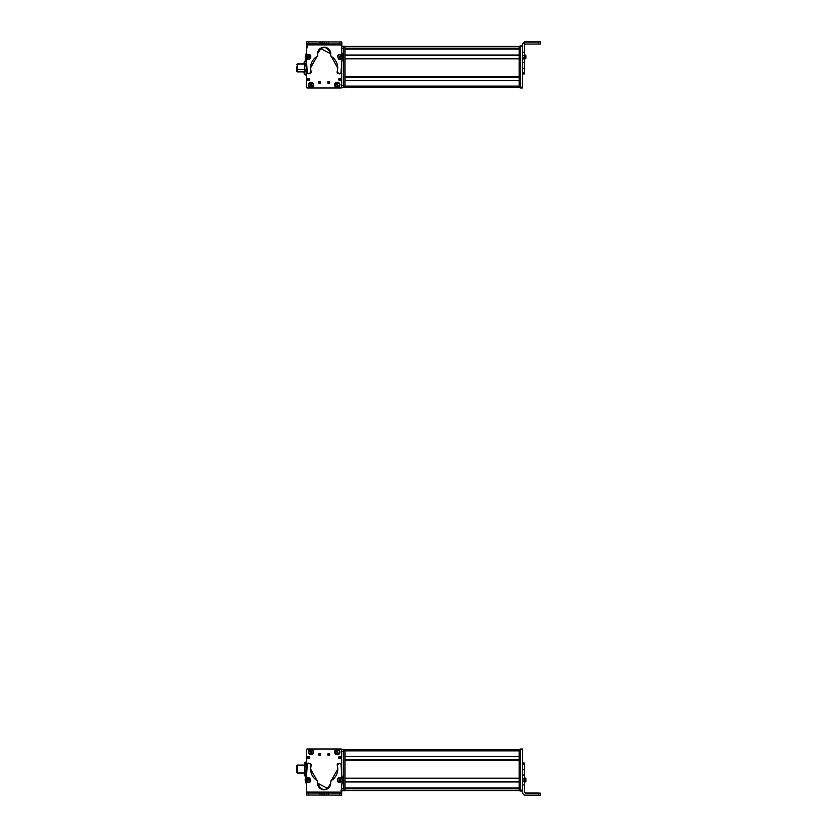 <?xml version="1.0" encoding="UTF-8"?>
<svg xmlns="http://www.w3.org/2000/svg" width="837" height="837" viewBox="0 0 837 837"><rect width="100%" height="100%" fill="white"/><g stroke="black" fill="none" stroke-linecap="round" stroke-linejoin="round"><path stroke-width="1.26" d="M306.604 76.837L306.604 69.032L306.604 76.837M306.604 80.593L306.604 86.138A1.329 1.329 0 0 0 306.604 86.159L306.604 80.593M304.291 71.898L297.334 71.898L297.334 69.628L304.291 69.628L297.334 69.628L297.334 63.957L304.291 63.957L304.291 71.072M297.334 66.228L297.334 69.628M296.675 69.429L296.675 66.426L296.675 69.429L297.334 69.429L296.675 69.429L296.675 71.438L297.334 71.438M306.279 71.302L306.279 64.554L306.279 71.302M306.279 73.185L306.279 62.869M305.746 61.049L306.279 62.67L305.746 61.049L304.825 61.049L305.746 61.049L306.279 62.67L306.279 67.734L305.746 64.292L306.279 62.67L305.746 64.292L304.825 64.292L304.291 62.67L304.825 61.049L304.291 63.957L304.291 62.67L304.825 64.292L305.746 64.292L306.279 67.734L306.279 72.986L305.746 71.176L306.279 67.734L305.746 71.176L304.825 71.176L304.291 62.67L304.825 71.176L305.746 71.176L306.279 72.986L305.746 74.807L306.279 72.986L305.746 74.807L304.825 74.807L304.291 72.986L304.825 71.176L304.291 72.986L304.291 67.734L304.291 72.986L304.825 74.807L305.746 74.807M304.825 61.049L304.291 62.67M304.825 74.807L304.291 73.185M304.291 71.302L304.291 64.554M306.604 60.641L306.08 61.624L306.08 60.641L304.877 61.049M304.093 63.957L304.093 62.629L304.093 63.957M306.08 74.231L306.08 75.215L306.08 74.231M304.093 71.898L304.093 73.227L304.093 71.898M341.862 42.059L341.841 46.276L341.862 42.059M306.74 41.85L316.888 41.913L306.74 41.85M306.604 46.684A0.659 0.659 0 0 1 306.614 46.558A0.659 0.659 0 0 0 306.604 46.684L306.604 49.331L307.263 46.014L306.614 48.358L306.614 46.694A0.659 0.659 0 0 1 306.614 46.631L306.614 46.621A0.659 0.659 0 0 0 306.614 46.694L306.614 48.358L306.614 46.694M341.778 87.257L341.119 87.916M341.559 87.749A0.659 0.659 0 0 0 341.695 87.582A0.659 0.659 0 0 1 341.036 88.011L307.273 88.011L306.614 87.341L306.614 69.063L306.614 87.341A0.659 0.659 0 0 0 307.273 88.011L341.036 88.011L307.273 88.011A0.659 0.659 0 0 1 307.21 88M306.604 46.935L306.604 49.121L306.604 46.935A0.659 0.659 0 0 1 306.614 46.893A0.659 0.659 0 0 0 306.604 46.935L306.604 49.226L307.273 46.276L306.604 49.226L306.604 46.935A0.659 0.659 0 0 1 306.614 46.893A0.659 0.659 0 0 0 306.604 46.935L307.273 46.276M306.604 75.215L306.604 86.933A0.659 0.659 0 0 0 306.614 86.975A0.659 0.659 0 0 1 306.604 86.933L306.604 75.215L304.877 74.807M307.273 87.592L306.604 86.933L306.604 69.032L306.604 86.933L307.273 87.592L306.604 86.933L306.604 69.032L306.604 86.933A0.659 0.659 0 0 0 306.614 86.975M345.011 80.603L345.011 86.138L519.139 86.138L345.011 86.138L345.011 80.603L519.139 80.603L519.139 86.138L519.139 80.603L345.011 80.603M345.011 58.799L345.011 76.837L519.139 76.837L345.011 76.837L345.011 58.799L519.139 58.799L519.139 76.837L519.139 58.799L345.011 58.799M345.011 49.09L345.011 55.022L519.139 55.022L345.011 55.022L345.011 49.09L519.139 49.09L519.139 55.022L519.139 49.09L345.011 49.09M345.011 87.456L519.139 87.456L345.011 87.456M345.011 80.404L519.139 80.404L345.011 80.404M345.011 77.035L519.139 77.035L345.011 77.035M345.011 58.6L519.139 58.6L345.011 58.6M345.011 55.221L519.139 55.221L345.011 55.221M345.011 48.902L519.139 48.902L345.011 48.891M510.528 48.441L345.011 48.441L510.528 48.441M345.011 48.295L519.139 48.295L345.011 48.295M345.011 46.663L519.139 46.663L345.011 46.663M345.011 46.61L519.139 46.61L345.011 46.61M345.011 46.412L519.139 46.412L345.011 46.412M524.433 42.059L538.337 42.059L538.337 44.047L525.427 44.047L524.433 45.041L525.427 44.047L540.325 44.037L538.337 44.047L538.337 42.059L524.433 42.059L522.445 44.047L522.445 62.283L522.445 43.838L524.433 42.059L524.433 52.187L524.433 41.85L522.445 43.838L522.445 45.941L522.445 43.838L524.433 42.059M524.433 55.535L524.433 52.187L522.445 52.187L524.433 52.187L524.433 55.535L522.445 55.535L524.433 55.535L524.433 57.219L524.433 55.535M524.433 58.883L524.433 57.219L522.445 57.219L524.433 57.219L524.433 58.883L522.445 58.883L524.433 58.883L524.433 62.283L524.433 58.883M524.433 68.184L524.433 62.283L522.445 62.283L524.433 62.283L524.433 68.184L522.445 68.184L524.433 68.184M524.433 72.986L524.433 68.31L522.445 68.31L524.433 68.31L524.433 72.986L522.445 72.986L524.433 72.986L524.433 73.938L524.433 72.986M538.337 41.85L524.433 41.85L540.325 41.86L526.912 41.955L540.325 41.976L538.337 42.059L540.325 42.049L540.325 44.037L540.325 41.86L538.337 41.85M524.433 73.886L522.445 73.886M540.325 43.911L540.325 41.934L540.325 43.963L540.325 41.976L526.912 41.955L540.325 41.934L540.325 43.911M540.325 41.934L540.325 43.963M524.433 55.347L524.433 54.541M524.433 59.563L525.887 57.983M525.887 58.328L525.887 55.64L524.433 54.395L524.433 56.717M525.887 56.885L525.887 56.32M524.433 56.55L524.433 55.629M525.887 58.192L524.433 59.427L524.433 57.115M524.433 54.51L524.433 55.713L524.433 54.51M525.887 58.14L525.887 55.692M525.887 56.037L525.887 57.198L525.887 56.037M522.445 46.6L520.457 46.6L520.457 45.941L522.445 45.941L520.457 45.941L520.457 46.6L522.445 46.6M520.457 87.257L520.457 46.6L520.457 87.257L522.445 87.257L520.457 87.257L520.457 87.916L520.457 87.257M522.445 62.283L522.445 87.916L520.457 87.916L522.445 87.99L520.457 87.99L522.445 87.99L522.445 62.283M519.139 46.276L519.139 87.592L519.139 46.276L520.457 46.276L519.139 46.276M520.457 46.935L519.139 46.935L520.457 46.935M520.457 86.933L519.139 86.933L520.457 86.933M520.457 87.592L519.139 87.592L520.457 87.592M510.528 48.776L519.139 48.776L510.528 48.891L510.528 48.337M345.011 46.935L345.011 46.276L343.683 46.276L345.011 46.276L345.011 46.935L343.683 46.935L345.011 46.935L345.011 86.933L345.011 46.935M345.011 87.592L345.011 86.933L343.683 86.933L345.011 86.933L345.011 87.592L343.683 87.592L345.011 87.592M341.695 85.604L343.683 85.604L343.683 87.592L341.695 87.592L343.683 87.592L343.683 85.604L341.695 85.604M343.683 48.264L343.683 85.604L343.683 48.264L341.737 48.264L343.683 48.264L343.683 46.276L343.683 48.264M341.747 46.276L343.683 46.276L341.747 46.276M318.824 81.89A0.994 0.994 0 0 0 318.615 82.486A0.994 0.994 0 0 1 319.608 81.492A0.994 0.994 0 0 1 320.602 82.486A0.994 0.994 0 0 0 320.33 81.806M341.695 87.341L341.695 68.477L341.695 87.341L341.036 88.011A0.659 0.659 0 0 0 341.695 87.341L341.695 68.477L341.695 87.341A0.659 0.659 0 0 1 341.611 87.676M320.456 83.009A0.994 0.994 0 0 0 320.602 82.486A0.994 0.994 0 0 1 319.608 83.48A0.994 0.994 0 0 1 318.615 82.486L320.602 82.486L318.615 82.486L319.797 81.513M328.931 81.534L329.652 82.486A0.994 0.994 0 0 1 328.659 83.48A0.994 0.994 0 0 1 327.665 82.486L329.652 82.486L327.665 82.486L328.847 81.513M311.029 87.54C314.45 85.772 314.45 84.014 311.029 82.246C307.618 84.014 307.618 85.772 311.029 87.54L311.029 87.54A2.647 2.647 0 0 1 308.382 84.893A2.647 2.647 0 0 1 311.029 82.246A2.647 2.647 0 0 1 313.676 84.893A2.647 2.647 0 0 1 311.029 87.54M339.937 84.893C338.169 81.482 336.411 81.482 334.643 84.893C336.411 88.314 338.169 88.314 339.937 84.893L339.937 84.893A2.647 2.647 0 0 1 337.29 87.54A2.647 2.647 0 0 1 334.643 84.893A2.647 2.647 0 0 1 337.29 82.246A2.647 2.647 0 0 1 339.937 84.893M309.449 80.028A1.088 1.088 0 0 0 309.648 79.4L307.472 79.4L309.648 79.4L308.455 80.488A1.088 1.088 0 0 1 308.361 80.467L307.472 79.4A1.088 1.088 0 0 1 308.56 78.301A1.088 1.088 0 0 1 309.648 79.4A1.088 1.088 0 0 0 309.596 79.055M338.839 78.804A1.088 1.088 0 0 0 339.749 80.488A1.088 1.088 0 0 0 340.837 79.4L338.661 79.4A1.088 1.088 0 0 1 339.749 78.301A1.088 1.088 0 0 1 340.837 79.4A1.088 1.088 0 0 0 340.795 79.065M319.336 83.438A0.994 0.994 0 0 0 320.404 83.083M319.88 81.534L320.602 82.486L318.615 82.486M307.189 88A0.659 0.659 0 0 1 306.614 87.341M307.273 88.011L341.036 88.011M328.386 83.438A0.994 0.994 0 0 0 329.454 83.083M329.506 83.009A0.994 0.994 0 0 0 329.38 81.806M327.874 81.89A0.994 0.994 0 0 0 327.665 82.486A0.994 0.994 0 0 1 328.659 81.492A0.994 0.994 0 0 1 329.652 82.486M308.068 78.416A1.088 1.088 0 0 0 307.849 80.226M309.648 79.4A1.088 1.088 0 0 1 308.56 80.488A1.088 1.088 0 0 1 307.472 79.4M340.837 79.4A1.088 1.088 0 0 1 339.749 80.488A1.088 1.088 0 0 1 338.661 79.4M341.747 58.611A1.329 1.329 0 0 1 340 59.458A1.329 1.329 0 0 0 340.533 59.553M305.233 57.031A3.317 3.317 0 0 0 305.683 58.705A3.317 3.317 0 0 1 305.683 55.357A6.623 6.623 0 0 0 306.604 52.02L306.614 43.869L306.604 52.02A6.623 6.623 0 0 1 305.683 55.357A3.317 3.317 0 0 0 305.233 57.031L306.593 62.116L307.252 72.819A1.329 1.329 0 0 0 308.863 73.74L311.134 72.118A1.329 1.329 0 0 0 311.082 71.752A13.591 13.591 0 0 1 317.024 56.393L317.642 55.022A6.623 6.623 0 0 1 317.537 53.84L319.985 48.713A6.623 6.623 0 0 1 320.404 48.389L330.793 53.871L330.657 55.294L337.719 68.006A13.591 13.591 0 0 1 337.165 71.804L338.085 73.457L339.372 73.802A1.329 1.329 0 0 0 340.983 72.892A18.644 18.644 0 0 0 341.716 67.787L341.716 62.137A6.414 6.414 0 0 1 342.615 58.789A3.317 3.317 0 0 0 342.626 55.441L343.076 57.115L341.716 62.053L340.983 72.892L339.372 73.802L337.112 72.17L337.719 68.006L330.657 55.294L330.793 53.871C326.388 45.313 321.973 45.303 317.537 53.84L317.662 55.263L310.548 67.943L311.134 72.118L308.863 73.74L307.252 72.819L306.593 62.116L305.233 57.031L306.604 52.02L306.624 41.892L306.656 44.863L341.747 44.947L341.737 52.218L342.626 55.441A6.508 6.508 0 0 1 341.737 52.218L341.747 43.953L339.759 43.942L341.747 43.953L341.747 41.965L341.747 44.947L306.656 44.863L306.656 43.869L328.334 43.922L306.656 43.869L306.656 44.863L306.656 41.892L306.656 43.869L326.357 43.922L341.747 43.953L341.747 41.965L306.624 41.892L306.604 52.02L305.672 55.388M338.587 54.782L337.698 55.66A1.329 1.329 0 0 1 338.587 54.782A1.329 1.329 0 0 0 337.698 55.66M339.341 58.904L341.81 58.224M306.551 58.517L308.026 59.458A1.329 1.329 0 0 1 306.551 58.517A1.329 1.329 0 0 0 307.179 59.312M310.579 55.514L309.481 54.667A1.329 1.329 0 0 1 310.579 55.514M317.537 53.882A6.623 6.623 0 0 1 324.17 47.228A6.623 6.623 0 0 1 330.678 55.054A1.329 1.329 0 0 0 330.657 55.294L331.285 56.424A1.329 1.329 0 0 1 330.657 55.294A1.329 1.329 0 0 0 331.285 56.424A13.591 13.591 0 0 1 337.719 68.006A13.591 13.591 0 0 0 331.285 56.424M342.647 55.483A3.317 3.317 0 0 1 343.076 57.021M306.614 43.869L306.624 41.892M306.583 61.687A6.853 6.853 0 0 0 305.683 58.705A6.853 6.853 0 0 1 306.593 62.116L306.583 68.006L306.593 62.116M306.583 68.006A16.562 16.562 0 0 0 307.252 72.819A16.562 16.562 0 0 1 306.583 68.142M308.863 73.74A1.329 1.329 0 0 1 308.225 73.75M308.121 73.719A1.329 1.329 0 0 1 307.252 72.819M310.14 73.394A1.329 1.329 0 0 0 311.134 72.118M317.662 55.263A1.329 1.329 0 0 1 317.024 56.393A1.329 1.329 0 0 0 317.642 55.022A1.329 1.329 0 0 1 317.662 55.263M330.657 55.252A1.329 1.329 0 0 1 330.678 55.054A6.623 6.623 0 0 0 325.938 47.468M337.165 71.804A1.329 1.329 0 0 0 337.112 72.17A1.329 1.329 0 0 1 337.165 71.804A13.591 13.591 0 0 0 337.28 71.396M337.112 72.17A1.329 1.329 0 0 0 338.085 73.457A1.329 1.329 0 0 1 337.112 72.17M339.372 73.802L338.085 73.457L339.372 73.802A1.329 1.329 0 0 0 340.01 73.813M341.716 67.556A18.644 18.644 0 0 1 341.182 72.17M342.615 58.789A6.414 6.414 0 0 0 341.716 62.137M343.076 57.209A3.317 3.317 0 0 1 342.668 58.695M308.644 41.892L306.656 41.892L308.644 41.892L308.644 43.88L306.656 43.869L306.656 41.892L320.069 41.913L320.058 43.901L308.644 43.88L308.644 41.892M341.747 41.965L341.747 43.953L339.759 43.942L339.759 41.965L341.747 41.965M341.747 43.953L339.759 43.942L341.747 43.953M322.057 41.923L322.046 43.911L320.058 43.901L320.069 41.913L322.057 41.923L322.046 43.911L322.057 41.923L324.201 41.923L324.201 43.911L322.046 43.911L322.057 41.923M324.201 43.911L324.201 41.923L326.357 41.934L326.357 43.922L324.201 43.911M326.357 43.922L326.357 41.934L326.357 43.922L326.357 41.934L328.345 41.934L328.334 43.922L326.357 43.922M328.345 41.934L339.759 41.965L339.759 43.942L328.334 43.922L328.345 41.934M306.311 58.13L309.219 59.427L310.747 58.245L310.799 55.87L307.89 54.572L306.363 55.765L306.311 58.13L306.363 55.765L307.89 54.572L310.799 55.87L310.747 58.245L309.219 59.427L306.311 58.13M308.215 55.765L308.895 58.234L308.215 55.765M309.47 56.749L307.87 56.33L307.629 57.261L308.309 57.931L309.47 56.749L309.23 57.669L309.47 56.749L307.87 56.33L308.309 57.931L309.23 57.669L307.629 57.261L307.87 56.33L309.47 56.749L308.309 57.931L307.87 56.33L309.47 56.749M342.239 57.784L341.151 54.782L339.236 54.51L337.489 56.11L338.577 59.113L340.492 59.385L342.239 57.784L340.492 59.385L338.577 59.113L337.489 56.11L339.236 54.51L341.151 54.782L342.239 57.784M339.215 58.046L340.513 55.849L339.215 58.046M339.037 56.456L339.027 57.418L340.69 57.439L340.701 56.477L339.037 56.456L339.874 55.995L339.037 56.456L339.853 57.899L340.701 56.477L339.874 55.995L340.69 57.439L339.853 57.899L339.037 56.456L340.701 56.477L339.853 57.899L339.037 56.456M320.194 82.79A0.659 0.659 0 0 0 320.278 82.486A0.659 0.659 0 0 1 319.608 83.145A0.659 0.659 0 0 1 318.949 82.486L320.278 82.486L318.949 82.486A0.659 0.659 0 0 1 319.608 81.827A0.659 0.659 0 0 1 320.278 82.486A0.659 0.659 0 0 0 320.142 82.089L320.069 82.005M329.035 83.03A0.659 0.659 0 0 0 329.328 82.486A0.659 0.659 0 0 1 328.659 83.145A0.659 0.659 0 0 1 327.999 82.486L329.328 82.486L328.01 82.371M320.278 82.486L318.949 82.486L320.268 82.601M327.999 82.486A0.659 0.659 0 0 1 328.659 81.827A0.659 0.659 0 0 1 329.328 82.486L329.318 82.601M336.861 83.156A1.789 1.789 0 0 0 336.484 83.302L337.259 83.104A1.789 1.789 0 0 0 336.861 83.156M336.317 82.633L336.348 82.758C334.423 84.819 334.8 86.305 337.457 87.215L337.489 87.351C334.654 86.389 334.266 84.809 336.317 82.633L336.317 82.633C334.266 84.809 334.654 86.389 337.489 87.351L337.321 86.682A1.789 1.789 0 0 0 338.096 86.493L338.253 87.121L337.321 86.682L337.489 87.351L336.484 83.302M337.259 83.104L338.096 86.493M338.232 87.027L338.263 87.153C340.314 84.976 339.927 83.407 337.091 82.444L337.123 82.57C339.822 83.47 340.199 84.956 338.232 87.027C340.157 84.966 339.78 83.48 337.123 82.57L337.091 82.444C339.927 83.407 340.314 84.976 338.263 87.153L338.232 87.027M337.457 87.215C334.758 86.316 334.382 84.83 336.348 82.758L337.457 87.215M310.517 83.187A1.789 1.789 0 0 0 310.15 83.344L309.962 82.717L310.904 83.114A1.789 1.789 0 0 0 310.517 83.187M311.343 87.299L311.155 86.682A1.789 1.789 0 0 0 311.919 86.452L312.107 87.069L311.155 86.682L310.15 83.344L311.354 87.33L309.952 82.685C308.006 84.966 308.476 86.514 311.354 87.33L311.343 87.299C308.476 86.514 308.006 84.966 309.952 82.685L309.983 82.811C308.173 84.966 308.612 86.42 311.312 87.205L311.354 87.33M310.904 83.114L311.919 86.452M312.075 86.975L312.117 87.1C314.063 84.819 313.593 83.271 310.705 82.455L310.747 82.581C313.498 83.355 313.938 84.809 312.075 86.975C313.896 84.83 313.446 83.365 310.747 82.581L310.705 82.455C313.593 83.271 314.063 84.819 312.117 87.1L312.075 86.975M311.312 87.205C308.571 86.441 308.131 84.976 309.983 82.811L311.312 87.205M341.695 767.968L341.695 749.408L345.011 749.408L345.011 750.067L345.011 749.408L341.695 749.408L341.695 751.396L343.683 751.396L341.695 751.396L341.695 767.968L341.695 750.067A0.659 0.659 0 0 0 341.695 750.025A0.659 0.659 0 0 1 341.695 750.067L341.695 767.968L341.695 750.067L341.036 749.408L341.695 750.067L341.695 767.968M341.695 756.407L341.695 750.862A1.329 1.329 0 0 0 341.695 750.841L341.695 756.407M297.334 765.164L297.334 773.043L304.291 772.98L297.334 772.98L297.334 765.102L304.291 765.164M296.675 765.625L296.675 772.582L297.334 772.52L296.675 772.52L296.675 765.562L297.334 765.625M305.746 762.193L304.825 762.193L305.746 762.193L306.279 763.909L305.746 765.635L304.825 765.635L304.291 763.909L304.825 765.635L304.291 774.235L304.825 775.951L306.279 775.031L305.746 772.509L306.279 774.235L305.746 775.951L304.825 775.951L304.291 774.235L304.825 772.509L305.746 772.509L304.825 772.509L304.291 769.077L304.825 765.635L305.746 765.635L306.279 769.077L305.746 762.193L306.279 763.114L305.746 775.951L306.279 769.077C306.279 763.951 306.279 763.951 306.279 769.077L306.604 765.102M304.291 775.031L304.825 775.951L304.291 774.235L304.825 762.193M297.334 765.102L304.291 765.102L304.291 774.235L304.291 773.043L297.334 773.043M304.291 763.909L304.291 774.235M304.291 769.077C304.291 763.951 304.291 763.951 304.291 769.077C304.291 774.194 304.291 774.194 304.291 769.077M306.436 794.941L306.499 784.813L305.61 781.465L306.499 784.813L306.436 794.941M305.17 779.781L305.61 781.465L305.17 779.781L306.572 774.717L305.631 778.117A3.317 3.317 0 0 0 305.61 781.465A6.623 6.623 0 0 1 306.499 784.813A6.623 6.623 0 0 0 305.61 781.465A3.317 3.317 0 0 1 305.631 778.117A6.853 6.853 0 0 0 306.572 774.717L306.572 774.717A6.853 6.853 0 0 1 305.631 778.117M341.569 795.15L331.421 795.087L341.569 795.15M306.562 765.102L306.53 749.743L306.562 765.102L306.53 749.743L307.189 749.084M341.705 790.316L341.046 790.986L341.695 788.642L341.695 790.306A0.659 0.659 0 0 1 341.695 790.442A0.659 0.659 0 0 0 341.695 790.41L341.695 790.379A0.659 0.659 0 0 0 341.695 790.306L341.695 788.642L341.695 790.306M306.583 775.188L306.572 773.043M306.75 749.251A0.659 0.659 0 0 0 306.53 749.743A0.659 0.659 0 0 1 307.273 748.989L341.036 748.989L341.695 749.659A0.659 0.659 0 0 0 341.036 748.989L307.273 748.989L341.036 748.989A0.659 0.659 0 0 1 341.098 749M341.695 790.065L341.695 787.879L341.695 790.065A0.659 0.659 0 0 1 341.695 790.107A0.659 0.659 0 0 0 341.695 790.065L341.695 787.879L341.036 790.724L341.695 790.065A0.659 0.659 0 0 1 341.695 790.107A0.659 0.659 0 0 0 341.695 790.065L341.036 790.724M345.011 781.978L345.011 787.91L519.139 787.91L345.011 787.91L345.011 781.978L519.139 781.978L519.139 787.91L519.139 781.978L345.011 781.978M345.011 760.163L345.011 778.201L519.139 778.201L345.011 778.201L345.011 760.163L519.139 760.163L519.139 778.201L519.139 760.163L345.011 760.163M345.011 750.862L345.011 756.397L519.139 756.397L345.011 756.397L345.011 750.862L519.139 750.862L519.139 756.397L519.139 750.862L345.011 750.862M345.011 790.588L519.139 790.588L345.011 790.588M345.011 790.39L519.139 790.39L345.011 790.39M345.011 790.337L519.139 790.337L345.011 790.337M345.011 788.705L519.139 788.705L345.011 788.705M345.011 788.559L510.528 788.559L345.011 788.559M519.139 788.098L345.011 788.098L519.139 788.109M345.011 781.779L519.139 781.779L345.011 781.779M345.011 778.4L519.139 778.4L345.011 778.4M345.011 759.965L519.139 759.965L345.011 759.965M345.011 756.596L519.139 756.596L345.011 756.596M345.011 749.544L519.139 749.544L345.011 749.544M524.433 763.114L522.445 763.114L524.433 763.062L524.433 764.212L522.445 764.212L522.445 780.011L524.433 780.011L524.433 792.168L524.433 764.014M522.445 780.011L522.445 764.212L524.433 764.212L524.433 769.329L522.445 769.329L524.433 769.329L522.445 769.559L524.433 769.559L524.433 774.978L522.445 774.978L524.433 774.978L522.445 775.062L524.433 775.062L524.433 778.337L522.445 778.337L524.433 778.337L524.433 780.011L522.445 780.011M522.445 790.316L522.445 793.162L522.445 790.316L520.457 790.065L522.445 790.316L522.445 790.986L520.457 790.986L520.457 790.316L520.457 790.986L522.445 790.986L522.445 781.685L524.433 781.685L522.445 781.685L522.445 790.316M524.433 784.897L522.445 784.897L524.433 784.897M524.433 792.168L525.427 793.162L538.337 793.162L538.337 795.15L524.433 795.15L522.445 793.162L524.433 795.15L540.325 795.14L538.337 795.15L538.337 793.162L540.325 793.152L540.325 795.14L540.325 793.152L525.427 793.162L524.433 792.168M525.427 792.953L524.433 791.959L525.427 792.953L538.337 792.953L525.427 792.953M522.445 763.292L524.433 763.292M538.337 792.953L526.912 793.057L538.337 792.953M529.068 793.047L538.337 793.068L529.068 793.047M524.433 778.954L524.433 780.408M524.433 782.302L524.433 779.488M524.433 782.49L525.887 781.36L525.887 778.672L525.887 780.68M525.887 779.948L525.887 778.808M525.887 779.142L525.887 779.979L525.887 779.142M520.457 791.059L522.445 791.059M522.445 749.01L520.457 749.01L522.445 749.01L522.445 749.67L520.457 749.67L520.457 749.01L520.457 749.67L522.445 749.67L522.445 769.329L522.445 749.01L520.457 749.01M520.457 749.67L520.457 790.065L520.457 749.408L519.139 749.408L519.139 790.724L519.139 749.408L520.457 749.408M520.457 750.067L519.139 750.067L520.457 750.067M520.457 790.065L519.139 790.065L520.457 790.065M520.457 790.724L519.139 790.724L520.457 790.724M345.011 790.065L345.011 750.067L343.683 750.067L345.011 750.067L345.011 790.065L343.683 790.065L345.011 790.065L345.011 790.724L345.011 790.065M345.011 790.724L343.683 790.724L345.011 790.724M343.683 749.408L343.683 788.736L341.695 788.736L341.695 787.774L341.695 790.724L343.683 790.724L343.683 749.408M341.695 788.736L343.683 788.736L343.683 790.724L341.695 790.724L341.695 788.736M329.485 755.11A0.994 0.994 0 0 0 329.684 754.514A0.994 0.994 0 0 1 328.69 755.508A0.994 0.994 0 0 1 327.706 754.514A0.994 0.994 0 0 0 327.978 755.194M306.604 749.659L306.604 768.523L306.604 749.659L307.273 748.989A0.659 0.659 0 0 0 306.604 749.659L306.604 768.523L306.604 749.659A0.659 0.659 0 0 1 306.698 749.324M327.853 753.991A0.994 0.994 0 0 0 327.706 754.514A0.994 0.994 0 0 1 328.69 753.52A0.994 0.994 0 0 1 329.684 754.514L327.706 754.514L329.684 754.514A0.994 0.994 0 0 0 329.673 754.357M319.368 755.466L318.646 754.514A0.994 0.994 0 0 1 319.64 753.52A0.994 0.994 0 0 1 320.634 754.514L318.646 754.514L320.634 754.514L319.462 755.487M337.269 749.46C333.858 751.228 333.858 752.986 337.269 754.754C340.69 752.986 340.69 751.228 337.269 749.46L337.269 749.46A2.647 2.647 0 0 1 339.927 752.107A2.647 2.647 0 0 1 337.269 754.754A2.647 2.647 0 0 1 334.622 752.107A2.647 2.647 0 0 1 337.269 749.46M308.372 752.107C310.129 755.518 311.898 755.518 313.666 752.107C311.898 748.686 310.129 748.686 308.372 752.107L308.372 752.107A2.647 2.647 0 0 1 311.019 749.46A2.647 2.647 0 0 1 313.666 752.107A2.647 2.647 0 0 1 311.019 754.754A2.647 2.647 0 0 1 308.372 752.107M338.849 756.972A1.088 1.088 0 0 0 338.65 757.6L340.837 757.6L338.65 757.6L339.843 756.512A1.088 1.088 0 0 1 339.948 756.533L340.837 757.6A1.088 1.088 0 0 1 339.749 758.699A1.088 1.088 0 0 1 338.65 757.6A1.088 1.088 0 0 1 339.749 756.512A1.088 1.088 0 0 1 340.837 757.6A1.088 1.088 0 0 0 340.45 756.774M307.461 757.6L309.648 757.6A1.088 1.088 0 0 1 308.56 758.699A1.088 1.088 0 0 1 307.461 757.6A1.088 1.088 0 0 1 308.56 756.512A1.088 1.088 0 0 1 309.648 757.6A1.088 1.088 0 0 0 308.56 756.512A1.088 1.088 0 0 0 307.461 757.6M328.962 753.562A0.994 0.994 0 0 0 327.905 753.917M328.418 755.466L327.706 754.514L329.684 754.514L328.512 755.487M341.109 749A0.659 0.659 0 0 1 341.695 749.659M341.036 748.989L307.273 748.989M320.435 755.11A0.994 0.994 0 0 0 320.634 754.514L320.634 754.514A0.994 0.994 0 0 1 319.64 755.508A0.994 0.994 0 0 1 318.646 754.514A0.994 0.994 0 0 0 318.928 755.194M319.912 753.562A0.994 0.994 0 0 0 318.855 753.917M318.803 753.991A0.994 0.994 0 0 0 318.646 754.514M340.23 758.584A1.088 1.088 0 0 0 340.837 757.6M309.47 758.196A1.088 1.088 0 0 0 309.648 757.6M306.562 778.389A1.329 1.329 0 0 1 308.298 777.542A1.329 1.329 0 0 0 307.775 777.447M343.076 779.969A3.317 3.317 0 0 0 342.626 778.295A3.317 3.317 0 0 1 342.615 781.643A6.623 6.623 0 0 0 341.705 784.98L341.684 793.131L341.705 784.98A6.623 6.623 0 0 1 342.615 781.643A3.317 3.317 0 0 0 343.076 779.969L341.716 774.884L341.057 764.181A1.329 1.329 0 0 0 339.445 763.26L337.175 764.882A1.329 1.329 0 0 0 337.227 765.248A13.591 13.591 0 0 1 331.285 780.607L330.667 781.978A6.623 6.623 0 0 1 330.772 783.16L328.324 788.287A6.623 6.623 0 0 1 327.895 788.611L317.516 783.129L317.652 781.706L310.59 768.994A13.591 13.591 0 0 1 311.144 765.196L310.213 763.543L308.937 763.198A1.329 1.329 0 0 0 307.315 764.108A18.644 18.644 0 0 0 306.593 769.213L306.583 774.863A6.414 6.414 0 0 1 305.683 778.211A3.317 3.317 0 0 0 305.683 781.559L305.233 779.885L306.583 774.947L307.315 764.108L308.937 763.198L311.197 764.83L310.59 768.994L317.652 781.706L317.516 783.129C321.921 791.687 326.336 791.697 330.772 783.16L330.646 781.737L337.761 769.057L337.175 764.882L339.445 763.26L341.057 764.181L341.716 774.884L343.076 779.969L341.705 784.98L341.684 795.108L341.653 792.137L306.562 792.053L306.572 784.782L305.683 781.559A6.508 6.508 0 0 1 306.572 784.782L306.562 793.047L308.55 793.057L306.562 793.047L306.562 795.035L306.562 792.053L341.653 792.137L341.653 793.131L319.964 793.078L341.653 793.131L341.653 792.137L341.642 795.108L341.653 793.131L321.952 793.078L306.562 793.047L306.562 795.035L341.684 795.108L341.705 784.98L342.636 781.612M309.711 782.218L310.6 781.339A1.329 1.329 0 0 1 309.711 782.218A1.329 1.329 0 0 0 310.6 781.339M308.958 778.096L306.499 778.776M341.758 778.483L340.282 777.542A1.329 1.329 0 0 1 341.758 778.483A1.329 1.329 0 0 0 341.119 777.688M337.729 781.486L338.818 782.333A1.329 1.329 0 0 1 337.729 781.486M330.772 783.118A6.623 6.623 0 0 1 324.128 789.772A6.623 6.623 0 0 1 317.631 781.946A1.329 1.329 0 0 0 317.652 781.706L317.024 780.576A1.329 1.329 0 0 1 317.652 781.706A1.329 1.329 0 0 0 317.024 780.576A13.591 13.591 0 0 1 310.59 768.994A13.591 13.591 0 0 0 317.024 780.576M305.662 781.517A3.317 3.317 0 0 1 305.233 779.979M341.684 793.131L341.684 795.108M341.726 775.313A6.853 6.853 0 0 0 342.626 778.295A6.853 6.853 0 0 1 341.716 774.884L341.716 768.994L341.716 774.884M341.716 768.994A16.562 16.562 0 0 0 341.057 764.181A16.562 16.562 0 0 1 341.716 768.858M339.445 763.26A1.329 1.329 0 0 1 340.084 763.25M340.188 763.281A1.329 1.329 0 0 1 341.057 764.181M338.158 763.606A1.329 1.329 0 0 0 337.175 764.882M330.646 781.737A1.329 1.329 0 0 1 331.285 780.607A1.329 1.329 0 0 0 330.667 781.978A1.329 1.329 0 0 1 330.646 781.737M317.652 781.748A1.329 1.329 0 0 1 317.631 781.946A6.623 6.623 0 0 0 322.371 789.532M311.197 764.83A1.329 1.329 0 0 1 311.144 765.196A1.329 1.329 0 0 0 310.213 763.543A1.329 1.329 0 0 1 311.197 764.83M308.937 763.198L310.213 763.543L308.937 763.198A1.329 1.329 0 0 0 308.298 763.187M306.593 769.444A18.644 18.644 0 0 1 307.127 764.83M305.683 778.211A6.414 6.414 0 0 0 306.583 774.863M305.233 779.791A3.317 3.317 0 0 1 305.631 778.305M339.665 795.108L341.642 795.108L339.665 795.108L339.665 793.12L341.653 793.131L341.642 795.108L328.24 795.087L328.24 793.099L339.665 793.12L339.665 795.108M306.562 795.035L306.562 793.047L308.55 793.057L308.539 795.035L306.562 795.035M306.562 793.047L308.55 793.057L306.562 793.047M326.252 795.077L326.252 793.089L328.24 793.099L328.24 795.087L326.252 795.077L326.252 793.089L326.252 795.077L324.097 795.077L324.107 793.089L326.252 793.089L326.252 795.077M324.107 793.089L324.097 795.077L321.952 795.066L321.952 793.078L324.107 793.089M321.952 793.078L321.952 795.066L321.952 793.078L321.952 795.066L319.964 795.066L319.964 793.078L321.952 793.078M319.964 795.066L308.539 795.035L308.55 793.057L319.964 793.078L319.964 795.066M341.998 778.87L339.079 777.573L337.562 778.755L337.499 781.13L340.418 782.428L341.935 781.235L341.998 778.87L341.935 781.235L340.418 782.428L337.499 781.13L337.562 778.755L339.079 777.573L341.998 778.87M340.094 781.235L339.414 778.766L340.094 781.235M338.828 780.251L340.429 780.67L340.669 779.739L339.989 779.069L338.828 780.251L339.069 779.331L339.508 780.921L340.429 780.67L339.989 779.069L339.069 779.331L340.669 779.739L340.429 780.67L338.828 780.251L339.989 779.069L340.429 780.67L338.828 780.251M306.07 779.216L307.158 782.218L309.062 782.49L310.809 780.89L309.721 777.887L307.817 777.615L306.07 779.216L307.817 777.615L309.721 777.887L310.809 780.89L309.062 782.49L307.158 782.218L306.07 779.216M309.094 778.954L307.786 781.151L309.094 778.954M309.261 780.544L309.272 779.582L307.618 779.561L308.434 781.005L309.272 779.582L307.618 779.561L308.434 781.005L307.618 779.561L309.272 779.582L308.434 781.005L308.445 780.053L309.261 780.544L307.608 780.523L308.445 780.053L307.608 780.523L307.618 779.561L309.272 779.582L308.445 780.053L309.272 779.582L309.261 780.544M328.104 754.21A0.659 0.659 0 0 0 328.031 754.514A0.659 0.659 0 0 1 328.69 753.855A0.659 0.659 0 0 1 329.359 754.514L328.031 754.514L329.359 754.514A0.659 0.659 0 0 1 328.69 755.173A0.659 0.659 0 0 1 328.031 754.514A0.659 0.659 0 0 0 328.167 754.911L328.24 754.995M341.036 749.408L341.695 750.067A0.659 0.659 0 0 0 341.695 750.025A0.659 0.659 0 0 1 341.695 750.067M319.263 753.97A0.659 0.659 0 0 0 318.981 754.514A0.659 0.659 0 0 1 319.64 753.855A0.659 0.659 0 0 1 320.309 754.514L318.981 754.514L320.299 754.629M329.359 754.514L328.031 754.514L329.349 754.629M320.309 754.514L320.309 754.514A0.659 0.659 0 0 1 319.64 755.173A0.659 0.659 0 0 1 318.981 754.514L318.991 754.399M311.448 753.844A1.789 1.789 0 0 0 311.824 753.698L311.05 753.896A1.789 1.789 0 0 0 311.448 753.844M311.992 754.367L311.96 754.242C313.875 752.181 313.509 750.695 310.841 749.785L310.809 749.649C313.655 750.611 314.042 752.191 311.992 754.367L311.992 754.367C314.042 752.191 313.655 750.611 310.809 749.649L310.977 750.318A1.789 1.789 0 0 0 310.213 750.507L310.809 749.649L311.824 753.698M311.05 753.896L310.213 750.507M310.077 749.973L310.046 749.847C307.985 752.024 308.382 753.593 311.218 754.555L311.186 754.43C308.476 753.53 308.11 752.044 310.077 749.973C308.152 752.034 308.529 753.52 311.186 754.43L311.218 754.555C308.382 753.593 307.985 752.024 310.046 749.847L310.077 749.973M310.841 749.785C313.551 750.684 313.917 752.17 311.96 754.242L310.841 749.785M337.792 753.813A1.789 1.789 0 0 0 338.158 753.656L338.347 754.283L337.395 753.886A1.789 1.789 0 0 0 337.792 753.813M336.966 749.701L337.154 750.318A1.789 1.789 0 0 0 336.39 750.548L336.202 749.931L337.154 750.318L338.158 753.656L336.955 749.67L338.357 754.315C340.303 752.034 339.832 750.486 336.955 749.67L336.966 749.701C339.832 750.486 340.303 752.034 338.357 754.315L338.315 754.189C340.136 752.034 339.696 750.58 336.987 749.795L336.955 749.67M337.395 753.886L336.39 750.548M336.233 750.025L336.192 749.9C334.245 752.181 334.716 753.729 337.593 754.545L337.562 754.419C334.81 753.645 334.371 752.191 336.233 750.025C334.413 752.17 334.852 753.635 337.562 754.419L337.593 754.545C334.716 753.729 334.245 752.181 336.192 749.9L336.233 750.025M336.987 749.795C339.738 750.559 340.178 752.024 338.315 754.189L336.987 749.795M296.675 64.418L297.334 64.418M304.773 61.132L304.093 62.629M304.773 74.723L304.093 73.227M522.445 73.938L524.433 73.938M540.325 42.049L540.325 44.037M520.457 45.941L522.445 45.941M520.457 87.99L522.445 87.99M296.675 772.582L297.334 772.582M296.675 765.562L297.334 765.562M522.445 763.062L524.433 763.062M522.445 763.25L524.433 763.25M524.433 777.427L525.887 778.661M524.433 782.459L525.887 781.224"/></g></svg>
